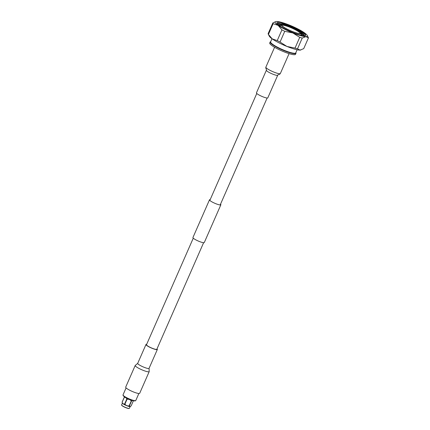 <?xml version="1.0" encoding="UTF-8"?>
<svg xmlns="http://www.w3.org/2000/svg" width="430" height="430" viewBox="0 0 430 430"><rect width="100%" height="100%" fill="white"/><g stroke="black" fill="none" stroke-linecap="round" stroke-linejoin="round"><path stroke-width="0.64" d="M203.605 242.708L156.837 349.257A5.644 0.951 -156.3 0 1 156.391 349.418A5.644 0.951 -156.3 0 1 150.393 347.451A5.644 0.951 -156.3 0 1 146.496 344.72L193.269 238.172M220.525 204.169A6.203 1.043 -156.3 0 1 220.859 204.793L204.293 242.536A6.203 1.043 -156.3 0 1 203.804 242.713A6.203 1.043 -156.3 0 1 197.209 240.553A6.203 1.043 -156.3 0 1 192.93 237.553L209.501 199.805A6.203 1.043 -156.3 0 1 209.985 199.627A6.203 1.043 -156.3 0 1 210.184 199.633M220.859 204.793A6.203 1.043 -156.3 0 1 220.375 204.97A6.203 1.043 -156.3 0 1 213.78 202.809A6.203 1.043 -156.3 0 1 209.501 199.805M121.647 405.157A4.123 0.693 23.7 0 0 121.663 405.237A4.123 0.693 23.7 0 0 123.872 406.785A4.123 0.693 23.7 0 0 127.64 408.312A4.123 0.693 23.7 0 0 129.097 408.5A4.123 0.693 23.7 0 0 129.172 408.457M130.193 406.506L129.387 408.344A4.262 0.72 -156.3 0 1 129.28 408.435A4.262 0.72 -156.3 0 1 127.769 408.237A4.262 0.72 -156.3 0 1 123.872 406.662A4.262 0.72 -156.3 0 1 121.593 405.06A4.262 0.72 -156.3 0 1 121.582 404.92L122.389 403.082M130.371 406.42L130.129 406.533A4.262 0.72 -156.3 0 1 128.597 406.35A4.262 0.72 -156.3 0 1 124.652 404.748A4.262 0.72 -156.3 0 1 122.41 403.146L122.109 402.163A4.934 0.833 23.7 0 0 122.141 402.238C122.609 403.63 123.442 404.216 124.63 403.985A4.934 0.833 23.7 0 0 124.915 404.13C125.963 405.512 127.377 406.087 129.156 405.839A4.934 0.833 23.7 0 0 129.28 405.877A4.934 0.833 23.7 0 0 129.403 405.909L130.392 406.409L131.155 405.877L133.279 401.039L133.058 400.61M129.156 405.839L131.279 401.007A4.934 0.833 23.7 0 0 131.403 401.039A4.934 0.833 23.7 0 0 131.526 401.077L129.403 405.909M132.521 400.459L131.526 401.077M133.279 401.039A4.934 0.833 23.7 0 0 133.273 401.039L133.155 400.636M122.109 402.163L124.232 397.325L124.732 396.944M124.63 403.985L126.753 399.147C126.286 397.75 125.453 397.169 124.265 397.401L122.141 402.238M131.279 401.007C130.225 399.62 128.812 399.051 127.038 399.293L124.915 404.13M131.085 399.981A4.262 0.72 -156.3 0 1 126.592 398.008M126.753 399.147A4.934 0.833 23.7 0 0 127.038 399.293M138.863 393.504L135.794 400.497A6.971 1.177 -156.3 0 1 135.686 400.604A6.971 1.177 -156.3 0 1 129.107 398.846A6.971 1.177 -156.3 0 1 123.039 395.122A6.971 1.177 -156.3 0 1 123.012 395.041A6.971 1.177 -156.3 0 1 123.023 394.89L126.092 387.903M135.686 400.604L135.305 400.83A6.708 1.129 -156.3 0 1 128.973 399.137A6.708 1.129 -156.3 0 1 123.13 395.552A6.708 1.129 -156.3 0 1 123.109 395.476A6.708 1.129 -156.3 0 1 123.098 395.406M149.199 371.617L139.685 393.294A7.643 1.29 -156.3 0 1 132.784 391.665A7.643 1.29 -156.3 0 1 125.71 387.403A7.643 1.29 -156.3 0 1 125.689 387.15L135.208 365.473L137.702 363.366A6.203 1.043 -156.3 0 0 137.713 363.57A6.203 1.043 -156.3 0 0 143.953 367.236A6.203 1.043 -156.3 0 0 149.059 368.354L149.199 371.617A7.643 1.29 -156.3 0 1 142.91 370.241A7.643 1.29 -156.3 0 1 135.224 365.726A7.643 1.29 -156.3 0 1 135.208 365.473M157.009 348.864A6.203 1.043 -156.3 0 1 157.332 349.278A6.203 1.043 -156.3 0 1 157.348 349.483A6.203 1.043 -156.3 0 1 151.742 348.16A6.203 1.043 -156.3 0 1 146.001 344.699A6.203 1.043 -156.3 0 1 145.985 344.494A6.203 1.043 -156.3 0 1 146.673 344.322M277.909 24.515L280.677 24.961M301.204 34.459L302.677 35.669M302.295 35.599L301.113 34.663M280.591 25.16L278.151 24.725M300.339 31.933L303.58 34.427L304.429 35.814M304.311 35.819L303.494 34.626L301.312 32.847M305.112 35.722L305.085 34.287L302.553 32.083A15.695 2.644 -156.3 0 1 305.209 35.69A15.695 2.644 -156.3 0 1 304.37 35.819A15.695 2.644 -156.3 0 1 288.895 30.912A15.695 2.644 -156.3 0 1 276.882 23.258A15.695 2.644 -156.3 0 1 278.086 22.301A15.695 2.644 -156.3 0 1 280.462 22.58L286.047 24.128L297.141 29.127L304.73 34.19L305.499 35.185M277.151 23.709L278.393 23.241L284.063 24.521M281.763 24.193A11.304 1.903 -156.3 0 1 293.781 28.133A11.304 1.903 -156.3 0 1 301.581 33.605A11.304 1.903 -156.3 0 1 300.694 33.927A11.304 1.903 -156.3 0 1 288.675 29.987A11.304 1.903 -156.3 0 1 280.876 24.515A11.304 1.903 -156.3 0 1 281.763 24.193L277.565 23.327M300.194 33.621A10.046 1.693 23.7 0 0 300.204 33.599A10.046 1.693 23.7 0 0 293.271 28.74A10.046 1.693 23.7 0 0 282.596 25.241A10.046 1.693 23.7 0 0 281.811 25.526A10.046 1.693 23.7 0 0 281.8 25.547M300.102 33.626A10.599 1.784 -156.3 0 1 289.653 30.31A10.599 1.784 -156.3 0 1 281.542 25.139A10.599 1.784 -156.3 0 1 282.349 24.499A10.599 1.784 -156.3 0 1 294.421 28.579A10.599 1.784 -156.3 0 1 300.667 33.54A10.599 1.784 -156.3 0 1 300.102 33.626M270.712 41.656L270.61 41.683A14.088 2.376 23.7 0 0 270.158 42.006L269.723 43.005A14.088 2.376 23.7 0 0 279.441 49.821A14.088 2.376 23.7 0 0 294.416 54.728A14.088 2.376 23.7 0 0 295.517 54.33L295.958 53.331A14.088 2.376 23.7 0 0 295.888 52.782L295.84 52.686M270.158 42.006A14.088 2.376 23.7 0 0 279.882 48.821A14.088 2.376 23.7 0 0 294.856 53.728A14.088 2.376 23.7 0 0 295.958 53.331M272.002 38.721L270.62 41.866A13.722 2.311 23.7 0 0 280.086 48.509A13.722 2.311 23.7 0 0 294.674 53.288A13.722 2.311 23.7 0 0 295.749 52.895L297.13 49.751M268.272 34.147A19.382 3.268 -156.3 0 1 268.116 33.669L272.83 22.941A19.382 3.268 23.7 0 0 273.136 23.682L268.427 34.416A19.382 3.268 -156.3 0 1 268.272 34.147L269.32 36.19A17.56 2.962 23.7 0 0 272.222 38.883A17.56 2.962 23.7 0 0 286.928 46.44A17.56 2.962 23.7 0 0 300.011 50.106A17.56 2.962 23.7 0 0 300.806 50.009A17.56 2.962 23.7 0 0 300.887 49.987M297.528 48.789L300.011 50.106L303.709 48.665L308.417 37.937L305.934 36.62A17.56 2.962 23.7 0 0 307.213 35.421A17.56 2.962 23.7 0 0 304.311 32.728A17.56 2.962 23.7 0 0 289.605 25.166A17.56 2.962 23.7 0 0 276.522 21.5A17.56 2.962 23.7 0 0 275.727 21.597A17.56 2.962 23.7 0 0 278.145 25.392A17.56 2.962 23.7 0 0 292.846 32.954A17.56 2.962 23.7 0 0 305.934 36.62L302.236 38.06L297.528 48.789A19.382 3.268 -156.3 0 1 295.023 48.09L299.737 37.362A19.382 3.268 23.7 0 0 302.236 38.06M280.043 42.038A19.382 3.268 -156.3 0 1 277.232 40.592L281.94 29.863A19.382 3.268 23.7 0 0 284.751 31.304L280.043 42.038L286.928 46.44L295.023 48.09M268.427 34.416L272.222 38.883L277.232 40.592M302.553 32.083L297.227 28.939L286.047 24.128M272.83 22.941L275.641 21.624M281.94 29.863L278.145 25.392L273.136 23.682M299.737 37.362L292.846 32.954L284.751 31.304M308.417 37.937A19.382 3.268 23.7 0 0 308.267 37.458L307.213 35.421M297.227 28.939L305.176 34.405M301.607 33.443L304.198 35.534M278.522 25.031L280.446 25.488M300.989 34.954L301.736 35.491M293.62 28.058L280.462 22.58M277.248 23.51L281.252 24.257M301.559 33.653L304.209 35.819M278.877 25.305L280.365 25.676M300.903 35.136L301.253 35.384M266.385 70.214L256.447 92.858A6.203 1.043 23.7 0 0 259.79 95.401A6.203 1.043 23.7 0 0 267.804 97.846L277.748 75.202A6.203 1.043 23.7 0 1 269.728 72.756A6.203 1.043 23.7 0 1 266.385 70.214C267.019 70.015 265.45 68.451 265.869 67.15A7.912 1.333 23.7 0 0 270.131 70.386A7.912 1.333 23.7 0 0 280.355 73.508L289.078 53.642M220.176 204.965L267.121 98.019M209.835 200.428L256.78 93.482M123.109 395.476L123.012 395.041M145.985 344.494L137.702 363.366M157.348 349.483L149.059 368.354M301.581 33.605L300.844 35.282M280.876 24.515L280.14 26.198M280.355 73.508C279.683 74.696 277.468 74.6 277.748 75.202M265.869 67.15L274.587 47.284"/></g></svg>
